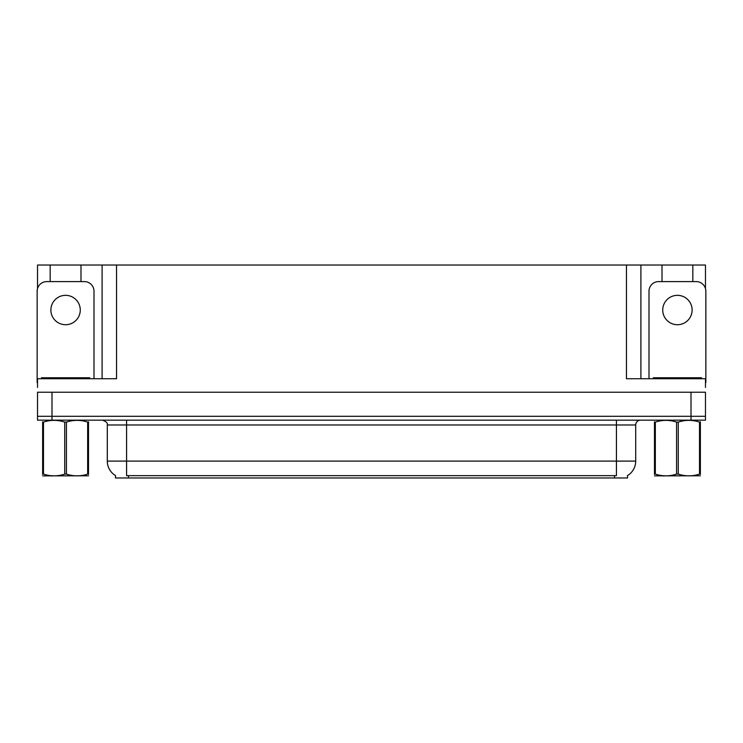 <?xml version="1.0" encoding="UTF-8"?>
<svg xmlns="http://www.w3.org/2000/svg" width="743" height="743" viewBox="0 0 743 743"><rect width="100%" height="100%" fill="white"/><g stroke="black" fill="none" stroke-linecap="round" stroke-linejoin="round"><path stroke-width="1.11" d="M627.51 475.566L627.51 477.972L115.49 477.972L115.49 475.566M51.991 420.157L705.469 420.157L705.469 416.303L37.531 416.303L37.531 392.22L51.991 392.22L51.991 416.303L37.531 416.303L37.531 420.157L51.991 420.157L51.991 416.303L705.469 416.303L705.469 392.22L51.991 392.22M80.987 281.597L80.987 265.028L626.451 265.028L626.451 378.726L705.469 378.726L705.469 387.4M37.531 387.4L37.531 378.726L116.549 378.726L116.549 265.028M50.162 281.597L50.162 265.028L37.531 265.028L37.531 288.535M692.838 281.597L692.838 265.028L705.469 265.028L705.469 288.535M102.097 265.028L102.097 378.726M626.451 265.028L640.903 265.028L640.903 378.726M640.903 265.028L662.013 265.028L662.013 281.597M692.838 265.028L662.013 265.028M50.162 265.028L80.987 265.028M115.629 475.659A16.866 16.866 0 0 1 107.298 461.106L126.57 461.106L126.57 475.659L616.43 475.659L616.43 461.106L635.702 461.106L635.702 424.977A4.82 4.82 0 0 1 640.522 420.157M107.298 461.106L107.298 424.977C107.93 423.204 106.323 421.597 102.478 420.157M627.371 475.659A16.866 16.866 0 0 0 635.702 461.106M65.579 295.333A14.693 14.693 0 0 0 50.877 310.026A14.693 14.693 0 0 0 65.579 324.719A14.693 14.693 0 0 0 80.272 310.026A14.693 14.693 0 0 0 65.579 295.333M37.531 382.589A9.631 9.631 0 0 0 37.15 382.58L37.15 291.237A9.631 9.631 0 0 1 46.781 281.597L84.368 281.597A9.631 9.631 0 0 1 93.999 291.237L93.999 378.726M41.487 378.726L41.487 377.76L89.662 377.76L89.662 378.726M88.519 475.789L42.63 475.873M88.519 474.415L88.519 474.099C88.519 476.43 88.519 476.43 88.519 474.099L87.665 474.099L87.665 422.108C80.615 419.776 73.538 419.776 66.424 422.108L64.725 422.108C57.675 419.776 50.589 419.776 43.484 422.108L42.63 422.108C42.63 419.776 42.63 419.776 42.63 422.108L42.63 421.792M66.424 422.108L66.424 474.099C73.473 476.43 80.56 476.43 87.665 474.099M66.424 474.099L64.725 474.099L64.725 422.108M88.519 421.792L88.519 422.108C88.519 419.776 88.519 419.776 88.519 422.108L87.665 422.108M88.519 422.108L88.519 474.099M43.484 422.108L43.484 474.099L42.63 474.099L42.63 422.108M43.484 474.099C50.533 476.43 57.61 476.43 64.725 474.099M42.63 474.099C42.63 476.43 42.63 476.43 42.63 474.099L42.63 474.415M653.338 378.726L653.338 377.76L701.513 377.76L701.513 378.726M677.421 295.333A14.693 14.693 0 0 0 662.728 310.026A14.693 14.693 0 0 0 677.421 324.719A14.693 14.693 0 0 0 692.123 310.026A14.693 14.693 0 0 0 677.421 295.333M649.001 378.726L649.001 291.237A9.631 9.631 0 0 1 658.632 281.597L696.219 281.597A9.631 9.631 0 0 1 705.85 291.237L705.85 382.58A9.631 9.631 0 0 0 705.469 382.589M700.37 475.789L654.481 475.873M700.37 474.415L700.37 474.099C700.37 476.43 700.37 476.43 700.37 474.099L699.516 474.099L699.516 422.108C692.467 419.776 685.39 419.776 678.275 422.108L676.576 422.108C669.527 419.776 662.44 419.776 655.335 422.108L654.481 422.108C654.481 419.776 654.481 419.776 654.481 422.108L654.481 421.792M678.275 422.108L678.275 474.099C685.325 476.43 692.411 476.43 699.516 474.099M678.275 474.099L676.576 474.099L676.576 422.108M700.37 421.792L700.37 422.108C700.37 419.776 700.37 419.776 700.37 422.108L699.516 422.108M700.37 422.108L700.37 474.099M655.335 422.108L655.335 474.099L654.481 474.099L654.481 422.108M655.335 474.099C662.385 476.43 669.462 476.43 676.576 474.099M654.481 474.099C654.481 476.43 654.481 476.43 654.481 474.099L654.481 474.415M691.009 392.22L691.009 420.157M614.507 477.972L614.507 475.566M128.493 477.972L128.493 475.566M616.43 420.157L616.43 424.977L107.298 424.977M635.702 424.977L616.43 424.977L616.43 461.106L126.57 461.106L126.57 420.157M87.256 377.76L87.256 378.726M43.893 377.76L43.893 378.726M699.107 377.76L699.107 378.726M655.744 377.76L655.744 378.726M52.521 475.734L51.991 476.049M664.372 475.734L663.843 476.049"/></g></svg>

